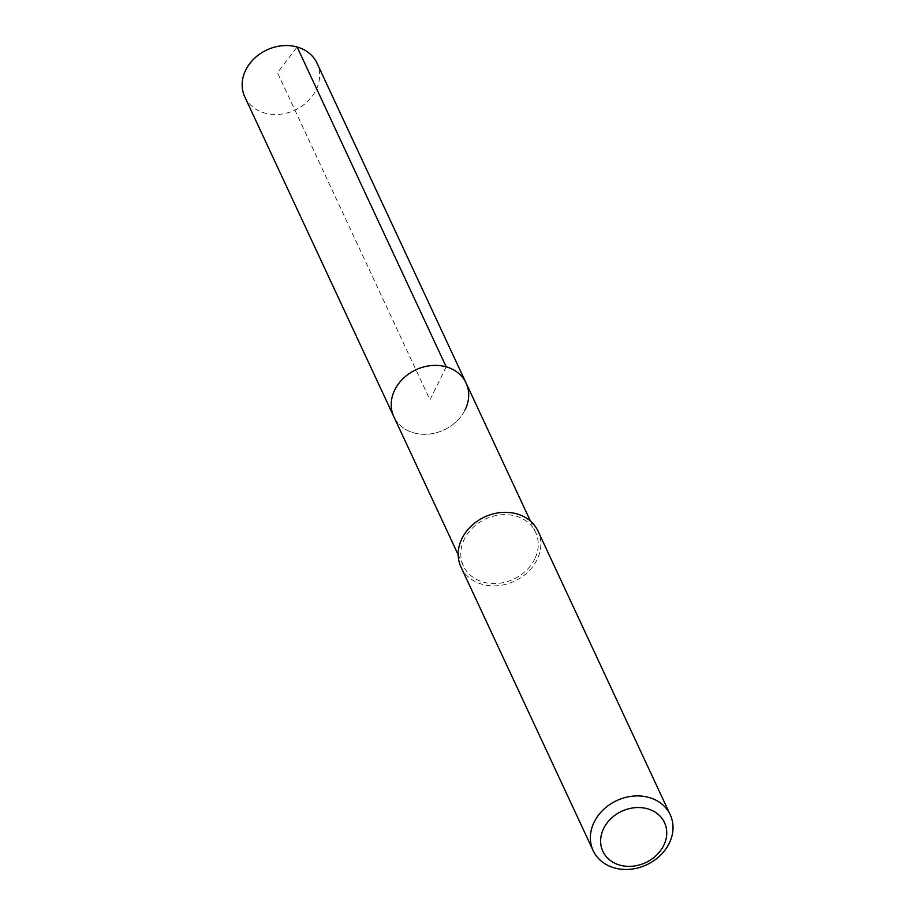 <?xml version="1.0" encoding="UTF-8"?>
<svg xmlns="http://www.w3.org/2000/svg" width="915" height="915" viewBox="0 0 915 915"><rect width="100%" height="100%" fill="white"/><g stroke="black" fill="none" stroke-linecap="round" stroke-linejoin="round"><path stroke-width="0.69" stroke-dasharray="4.58 3.43" d="M244.774 96.853A39.848 33.192 155 0 0 279.693 114.295A39.848 33.192 155 0 0 316.075 89.967A39.848 33.192 155 0 0 317.025 63.192M465.14 409.806A39.848 33.192 -25 0 1 428.758 434.122A39.848 33.192 -25 0 1 393.839 416.691A39.848 33.192 155 0 0 428.758 434.122A39.848 33.192 155 0 0 465.14 409.806A39.848 33.192 155 0 0 466.078 383.019M534.703 559.054A39.848 33.192 -25 0 1 498.32 583.381A39.848 33.192 -25 0 1 463.402 565.939A39.848 33.192 -25 0 1 464.34 539.164A39.848 33.192 -25 0 1 500.734 514.836A39.848 33.192 -25 0 1 535.641 532.278A39.848 33.192 -25 0 1 534.703 559.054M461 567.071A42.513 35.41 155 0 0 498.24 585.669A42.513 35.41 155 0 0 537.048 559.717A42.513 35.41 155 0 0 538.054 531.146M446.2 366.846L429.959 399.855L277.508 72.743L297.146 47.008M463.402 565.939L458.198 554.776M535.641 532.278L530.437 521.104"/><path stroke-width="1.37" d="M530.437 521.104L317.025 63.192A39.848 33.192 155 0 0 282.106 45.75A39.848 33.192 155 0 0 245.723 70.078A39.848 33.192 155 0 0 244.774 96.853L393.839 416.691A39.848 33.192 -25 0 1 394.777 389.904A39.848 33.192 -25 0 1 431.171 365.577A39.848 33.192 -25 0 1 466.078 383.019A39.848 33.192 -25 0 1 465.14 409.806M466.078 383.019A39.848 33.192 155 0 0 431.171 365.577A39.848 33.192 155 0 0 394.777 389.904A39.848 33.192 155 0 0 393.839 416.691L458.198 554.776M670.226 814.739L538.054 531.146A42.513 35.41 155 0 0 500.814 512.549A42.513 35.41 155 0 0 461.995 538.5A42.513 35.41 155 0 0 461 567.071L593.16 850.653A42.513 35.41 -25 0 1 594.167 822.082A42.513 35.41 -25 0 1 632.986 796.13A42.513 35.41 -25 0 1 670.226 814.739A42.513 35.41 -25 0 1 669.22 843.298A42.513 35.41 -25 0 1 630.412 869.25A42.513 35.41 -25 0 1 593.16 850.653M603.66 828.464A34.004 28.331 -25 0 1 647.545 808.791A34.004 28.331 -25 0 1 663.707 845.449A34.004 28.331 -25 0 1 619.821 865.121A34.004 28.331 -25 0 1 603.66 828.464M297.146 47.008L446.2 366.846"/></g></svg>
